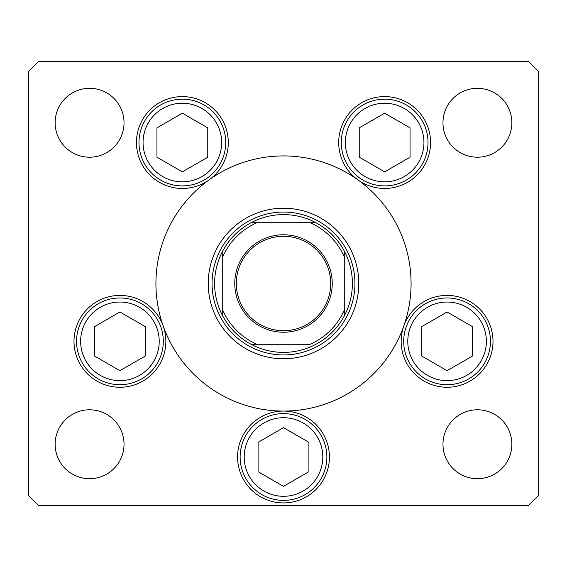 <?xml version="1.0" encoding="UTF-8"?>
<svg xmlns="http://www.w3.org/2000/svg" width="567" height="567" viewBox="0 0 567 567"><rect width="100%" height="100%" fill="white"/><g stroke="black" fill="none" stroke-linecap="round" stroke-linejoin="round"><path stroke-width="0.85" d="M208.231 283.5A75.269 75.269 0 0 0 283.5 358.769A75.269 75.269 0 0 0 358.769 283.5A75.269 75.269 0 0 0 283.5 208.231A75.269 75.269 0 0 0 208.231 283.5M411.075 283.5A127.575 127.575 0 0 0 283.5 155.925A127.575 127.575 0 0 0 155.925 283.5A127.575 127.575 0 0 0 283.5 411.075A127.575 127.575 0 0 0 411.075 283.5M209.131 179.845A45.927 45.927 0 0 0 182.354 96.603A45.927 45.927 0 0 0 161.382 183.389A45.927 45.927 0 0 0 209.131 179.845M357.869 179.845A45.927 45.927 0 0 0 430.573 142.53A45.927 45.927 0 0 0 384.646 96.603A45.927 45.927 0 0 0 357.869 179.845M401.152 341.334A45.927 45.927 0 0 0 447.079 387.261A45.927 45.927 0 0 0 493.007 341.334A45.927 45.927 0 0 0 403.782 326.025A45.927 45.927 0 0 0 401.152 341.334M237.573 457.002A45.927 45.927 0 0 0 283.5 502.929A45.927 45.927 0 0 0 329.427 457.002A45.927 45.927 0 0 0 283.5 411.075A45.927 45.927 0 0 0 237.573 457.002M73.993 341.334A45.927 45.927 0 0 0 119.92 387.261A45.927 45.927 0 0 0 163.218 326.025A45.927 45.927 0 0 0 73.993 341.334M511.859 444.244A34.445 34.445 0 0 1 477.414 478.69A34.445 34.445 0 0 1 442.969 444.244A34.445 34.445 0 0 1 477.414 409.799A34.445 34.445 0 0 1 511.859 444.244M124.031 122.755A34.445 34.445 0 0 1 89.586 157.201A34.445 34.445 0 0 1 55.141 122.755A34.445 34.445 0 0 1 89.586 88.31A34.445 34.445 0 0 1 124.031 122.755M442.969 122.755A34.445 34.445 0 0 0 477.414 157.201A34.445 34.445 0 0 0 511.859 122.755A34.445 34.445 0 0 0 477.414 88.31A34.445 34.445 0 0 0 442.969 122.755M55.141 444.244A34.445 34.445 0 0 0 89.586 478.69A34.445 34.445 0 0 0 124.031 444.244A34.445 34.445 0 0 0 89.586 409.799A34.445 34.445 0 0 0 55.141 444.244M28.35 71.725L28.35 495.274L38.556 505.481L528.444 505.481L538.65 495.274L538.65 71.725L528.444 61.52L38.556 61.52L28.35 71.725M76.545 341.334A43.376 43.376 0 0 1 119.92 297.958A43.376 43.376 0 0 1 163.296 341.334A43.376 43.376 0 0 1 119.92 384.709A43.376 43.376 0 0 1 76.545 341.334A43.376 43.376 0 0 0 119.92 384.709A43.376 43.376 0 0 0 163.296 341.334M119.92 311.992L94.512 326.663L94.512 356.005L119.92 370.676L145.329 356.005L145.329 326.663L119.92 311.992M403.704 341.334A43.376 43.376 0 0 1 447.079 297.958A43.376 43.376 0 0 1 490.455 341.334A43.376 43.376 0 0 1 447.079 384.709A43.376 43.376 0 0 1 403.704 341.334A43.376 43.376 0 0 0 447.079 384.709A43.376 43.376 0 0 0 490.455 341.334M447.079 311.992L421.671 326.663L421.671 356.005L447.079 370.676L472.488 356.005L472.488 326.663L447.079 311.992M240.125 457.002A43.376 43.376 0 0 1 283.5 413.627A43.376 43.376 0 0 1 326.875 457.002A43.376 43.376 0 0 1 283.5 500.377A43.376 43.376 0 0 1 240.125 457.002A43.376 43.376 0 0 0 283.5 500.377A43.376 43.376 0 0 0 326.875 457.002M283.5 427.66L258.091 442.331L258.091 471.673L283.5 486.344L308.909 471.673L308.909 442.331L283.5 427.66M341.27 142.53A43.376 43.376 0 0 1 384.646 99.154A43.376 43.376 0 0 1 428.021 142.53A43.376 43.376 0 0 1 384.646 185.905A43.376 43.376 0 0 1 341.27 142.53A43.376 43.376 0 0 0 384.646 185.905A43.376 43.376 0 0 0 428.021 142.53M384.646 113.187L359.237 127.859L359.237 157.201L384.646 171.872L410.054 157.201L410.054 127.859L384.646 113.187M138.979 142.53A43.376 43.376 0 0 1 182.354 99.154A43.376 43.376 0 0 1 225.73 142.53A43.376 43.376 0 0 1 182.354 185.905A43.376 43.376 0 0 1 138.979 142.53A43.376 43.376 0 0 0 182.354 185.905A43.376 43.376 0 0 0 225.73 142.53M182.354 113.187L156.946 127.859L156.946 157.201L182.354 171.872L207.763 157.201L207.763 127.859L182.354 113.187M332.234 283.5A48.734 48.734 0 0 1 283.5 332.234A48.734 48.734 0 0 1 234.766 283.5A48.734 48.734 0 0 1 283.5 234.766A48.734 48.734 0 0 1 332.234 283.5M236.297 283.5A47.203 47.203 0 0 0 283.5 330.703A47.203 47.203 0 0 0 330.703 283.5A47.203 47.203 0 0 0 283.5 236.297A47.203 47.203 0 0 0 236.297 283.5M352.39 283.5A68.891 68.891 0 0 0 344.736 251.939L344.736 257.985L344.736 251.939A68.891 68.891 0 0 0 251.939 222.264L257.985 222.264L251.939 222.264A68.891 68.891 0 0 0 222.264 315.061L222.264 309.015L222.264 315.061A68.891 68.891 0 0 0 251.939 344.736L309.015 344.736A66.339 66.339 0 0 0 344.736 309.015L344.736 257.985A66.339 66.339 0 0 0 309.015 222.264L257.985 222.264A66.339 66.339 0 0 0 222.264 257.985L222.264 309.015A66.339 66.339 0 0 0 257.985 344.736L251.939 344.736A68.891 68.891 0 0 0 344.736 315.061L344.736 309.015L344.736 315.061A68.891 68.891 0 0 0 352.39 283.5M212.058 283.5A71.442 71.442 0 0 1 283.5 212.058A71.442 71.442 0 0 1 354.942 283.5A71.442 71.442 0 0 1 283.5 354.942A71.442 71.442 0 0 1 212.058 283.5M222.264 251.939L222.264 257.985L222.264 251.939A68.891 68.891 0 0 1 251.939 222.264M315.061 222.264L309.015 222.264L315.061 222.264A68.891 68.891 0 0 1 344.736 251.939M159.214 341.334A39.293 39.293 0 0 0 119.92 302.041A39.293 39.293 0 0 0 80.627 341.334A39.293 39.293 0 0 0 119.92 380.627A39.293 39.293 0 0 0 159.214 341.334M486.373 341.334A39.293 39.293 0 0 0 447.079 302.041A39.293 39.293 0 0 0 407.786 341.334A39.293 39.293 0 0 0 447.079 380.627A39.293 39.293 0 0 0 486.373 341.334M322.793 457.002A39.293 39.293 0 0 0 283.5 417.709A39.293 39.293 0 0 0 244.207 457.002A39.293 39.293 0 0 0 283.5 496.295A39.293 39.293 0 0 0 322.793 457.002M423.939 142.53A39.293 39.293 0 0 0 384.646 103.237A39.293 39.293 0 0 0 345.353 142.53A39.293 39.293 0 0 0 384.646 181.823A39.293 39.293 0 0 0 423.939 142.53M221.647 142.53A39.293 39.293 0 0 0 182.354 103.237A39.293 39.293 0 0 0 143.061 142.53A39.293 39.293 0 0 0 182.354 181.823A39.293 39.293 0 0 0 221.647 142.53M344.736 315.061A68.891 68.891 0 0 1 315.061 344.736M251.939 344.736A68.891 68.891 0 0 1 222.264 315.061"/></g></svg>
